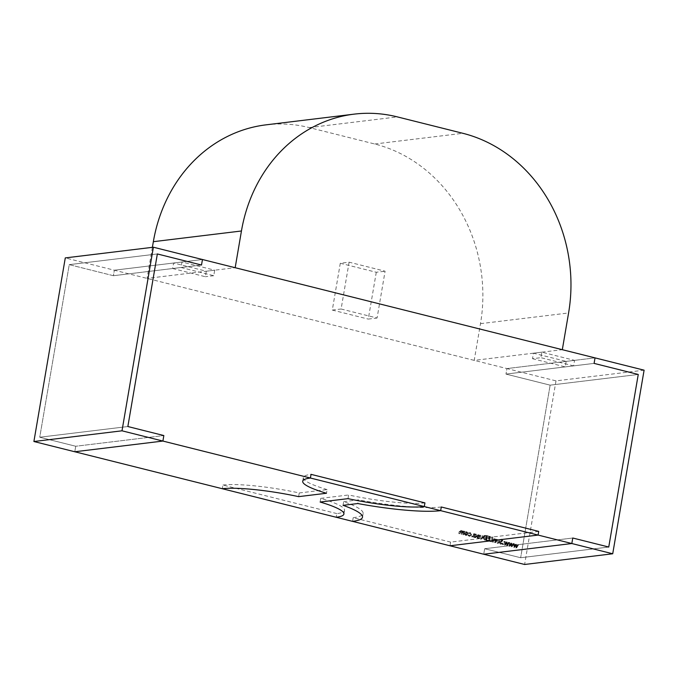 <?xml version="1.0" encoding="UTF-8"?>
<svg xmlns="http://www.w3.org/2000/svg" width="678" height="678" viewBox="0 0 678 678"><rect width="100%" height="100%" fill="white"/><g stroke="black" fill="none" stroke-linecap="round" stroke-linejoin="round"><path stroke-width="0.51" stroke-dasharray="3.39 2.54" d="M349.111 262.183L341.11 309.007L377.087 318.016L385.087 271.2L349.111 262.183L340.297 263.259L332.296 310.075L341.11 309.007M340.297 263.259L376.282 272.268L385.087 271.2M376.282 272.268L368.273 319.092L377.087 318.016M332.296 310.075L368.273 319.092M484.668 548.722L572.766 538.018L484.668 548.722L483.719 554.231L484.668 548.722L520.653 557.74L608.751 547.036L520.653 557.74L484.668 548.722M550.146 385.155L638.252 374.459L550.146 385.155L520.653 557.74L550.146 385.155L505.983 374.087L594.089 363.391L505.983 374.087L550.146 385.155M644.1 370.18L556.002 380.875L506.924 368.578L595.03 357.882L506.924 368.578L505.983 374.087L506.924 368.578L114.353 270.208L202.459 259.513L114.353 270.208L65.283 257.911M556.002 380.875L524.619 564.477M113.412 275.717L201.51 265.022L113.412 275.717L69.249 264.649L157.347 253.953L69.249 264.649L39.748 437.234L127.854 426.53L39.748 437.234L75.733 446.251L163.839 435.547L75.733 446.251L74.792 451.76L75.733 446.251L39.748 437.234L69.249 264.649L113.412 275.717L114.353 270.208L113.412 275.717M320.135 502.034L320.762 498.355A65.597 9.907 -170.3 0 1 344.543 510.373A65.597 9.907 -170.3 0 1 336.83 513.593L336.203 517.263M336.83 513.593L222.943 485.05L222.316 488.719M222.943 485.05A65.597 9.907 -170.3 0 1 299.252 492.965L298.625 496.643M299.252 492.965L327.11 489.584L326.482 493.253M327.11 489.584A65.597 9.907 9.7 0 1 303.329 477.566A65.597 9.907 9.7 0 1 311.041 474.354M424.937 502.89A65.597 9.907 9.7 0 1 348.628 494.974L348 498.644M320.762 498.355L348.628 494.974M538.722 531.408L450.624 542.103L449.997 545.773M450.624 542.103L353.187 517.687L352.56 521.365M353.187 517.687A84.436 12.755 -170.3 0 0 363.12 513.551A84.436 12.755 -170.3 0 0 343.678 501.661L343.051 505.33M343.678 501.661L358.416 499.872L357.789 503.542M441.293 506.991A84.436 12.755 9.7 0 1 358.416 499.872M266.03 124.845A150.736 132.973 83.1 0 1 309.312 127.6L374.739 143.999A150.736 132.973 -96.9 0 1 480.49 323.66L474.21 360.382L562.316 349.687M152.381 247.334L147.067 278.404L235.173 267.708M474.21 360.382L147.067 278.404M173.585 263.013L181.975 261.996L214.697 270.191L206.298 271.217L173.585 263.013L172.644 268.522L181.034 267.505L181.975 261.996M172.644 268.522L205.358 276.726L206.298 271.217M181.034 267.505L213.748 275.7L214.697 270.191M213.748 275.7L205.358 276.726M541.841 352.17L533.45 353.187L532.501 358.696L540.891 357.679L541.841 352.17L574.554 360.365L566.164 361.391L533.45 353.187M532.501 358.696L565.223 366.891L566.164 361.391M565.223 366.891L573.613 365.874L574.554 360.365M573.613 365.874L540.891 357.679M467.354 534.027L467.142 532.739L466.1 531.891L464.871 532.162L464.26 533.255L465.506 535.366L466.939 535.298L465.506 535.366L468.235 533.917L468.023 532.628L467.142 532.739M468.023 532.628L466.1 531.891L464.871 532.162L465.752 532.052L465.142 533.145L464.26 533.255M471.752 536.934L471.88 536.162L471.752 536.934L473.041 536.527L471.88 536.162L471.473 536.459L472.634 536.823L471.752 536.934M478.77 535.984L478.168 534.917L477.32 535.205L478.405 535.874L476.922 537.213L477.634 538.4L478.566 538.163L477.719 537.993L477.439 537.027L479.651 535.883L479.049 534.806L477.32 535.205L478.982 535.222L479.287 535.773L478.405 535.874M479.287 535.773L477.804 537.112L478.515 538.298L477.634 538.4L479.448 538.052L477.719 537.993L478.6 537.891L478.168 537.213L477.287 537.323M482.812 537.307L484.516 540.069L485.787 540.383L486.567 535.798L484.414 535.425L482.812 537.307L483.694 537.196L485.397 539.959L486.668 540.281L485.787 540.383M489.508 541.315L491.448 541.807L491.864 537.12L491.16 541.239L489.584 540.849L489.508 541.315L491.448 541.807M497.177 543.298L498.61 543.239L497.177 543.298L498.822 541.824L499.093 540.222L498.271 542.459L497.245 542.892L496.449 542.036L496.423 539.552L496.143 541.188L497.177 543.298M497.33 541.925L497.305 539.442L497.025 541.078L498.059 543.197L499.703 541.722L499.61 540.027L499.152 542.349L497.245 542.892L498.118 542.781L497.33 541.925L496.449 542.036M502.415 544.612L502.551 543.849L502.415 544.612L503.703 544.214L502.551 543.849L502.144 544.146L503.296 544.51L502.415 544.612M511.161 546.748L513.043 543.714L511.348 545.807L510.78 543.154L509.356 545.307L508.483 542.578L509.161 546.239L510.602 544.087L511.161 546.748L512.11 546.654L511.229 546.765M515.78 547.9L517.653 544.875L515.958 546.968L515.331 544.29L513.966 546.468L513.483 543.824L513.771 547.4L515.212 545.248L515.78 547.9L516.729 547.807L515.848 547.917M506.551 545.587L508.432 542.561L506.729 544.654L506.11 541.976L504.737 544.154L503.864 541.417L504.542 545.087L505.983 542.934L506.551 545.587L507.5 545.502L506.619 545.604M499.398 542.62L500.356 544.154L501.644 544.078L500.356 544.154L501.771 543.468L500.432 543.688L499.762 542.705L501.974 540.654L500.796 539.298L502.034 539.222L499.932 539.832L501.11 539.807L501.61 540.535L499.398 542.62L500.279 542.519L501.237 544.053L502.652 543.358L501.771 543.468M502.652 543.358L500.432 543.688L501.313 543.578L500.644 542.603L499.762 542.705M500.644 542.603L502.856 540.544L502.034 539.222L500.211 540.197L501.991 539.696L502.491 540.434L501.61 540.535M494.643 542.603L495.584 539.341L495.11 539.858L493.711 538.874L494.974 538.798L492.686 540.324L492.389 542.044L493.203 539.798L494.084 539.332L494.948 540.476L494.643 542.603L495.889 542.586L495.008 542.697M495.889 542.586L496.465 539.239L495.991 539.747L494.974 538.798L493.567 540.222L493.27 541.934L494.084 539.696L493.203 539.798L494.965 539.23L495.83 540.374L494.948 540.476M486.516 540.569L488.821 541.146L489.609 536.561L487.304 535.976L487.219 536.451L489.16 536.934L488.923 538.349L486.982 537.866L486.897 538.332L488.838 538.815L488.541 540.586L486.601 540.095L486.516 540.569L488.821 541.146M480.397 539.095L481.838 539.035L480.397 539.095L482.05 537.62L482.321 536.018L481.499 538.256L480.465 538.688L479.668 537.832L479.643 535.349L479.363 536.984L480.397 539.095M480.549 537.722L480.524 535.239L480.244 536.874L481.278 538.993L482.931 537.518L482.838 535.823L482.38 538.146L480.465 538.688L481.346 538.578L480.549 537.722L479.668 537.832M473.829 534.535L473.566 533.823L472.99 537.179L473.456 536.688L474.566 537.637L475.981 537.569L474.566 537.637L476.422 536.281L474.617 534.12L476.032 534.052L473.829 534.535L474.71 534.434L474.812 533.806L473.93 533.917M471.015 534.967L469.049 532.739L470.532 532.679L468.142 533.222L469.608 533.205L470.659 534.84L469.151 535.849L467.82 535.137L469.083 536.264L470.583 536.205L469.083 536.264L471.896 534.857L470.532 532.679L468.142 533.222M469.023 533.12L470.481 533.094L471.541 534.73L470.659 534.84M471.541 534.73L469.625 535.883L470.032 535.739L469.049 534.883L468.167 534.984M462.871 534.645L463.811 531.383L463.345 531.874L462.091 530.95L462.964 530.84L461.337 531.544L460.04 530.433L461.26 530.349L459.091 531.806L458.786 533.62L460.37 530.891L461.193 534.222L462.421 531.399L463.116 533.23L462.871 534.645L464.125 534.628L463.244 534.739M464.125 534.628L464.693 531.272L464.227 531.764L463.303 530.866L462.218 531.433L461.26 530.349L459.972 531.696L459.667 533.51L461.252 530.781L460.108 530.866L461.252 530.781L461.93 532.722L461.71 534.027L460.828 534.128M461.71 534.027L463.303 531.298L462.167 531.383L463.303 531.298L463.998 533.128L463.752 534.535M516.729 547.807L518.534 544.765L517.653 544.875M518.534 544.765L517.263 544.773M518.145 544.671L516.839 546.858L515.958 546.968M516.839 546.858L516.28 544.197L515.399 544.307M516.28 544.197L515.331 544.29M516.212 544.188L514.848 546.358L513.966 546.468M514.848 546.358L514.365 543.722L513.483 543.824M514.365 543.722L513.093 543.731M513.975 543.62L514.653 547.29L513.771 547.4M514.653 547.29L513.848 547.417M514.729 547.307L516.094 545.137L515.212 545.248M516.094 545.137L516.661 547.79M512.11 546.654L513.924 543.612L513.043 543.714M513.924 543.612L512.644 543.62M513.526 543.51L512.229 545.705L511.348 545.807M512.229 545.705L511.661 543.044L510.78 543.154M511.661 543.044L510.72 543.137M511.602 543.027L510.237 545.205L509.356 545.307M510.237 545.205L509.746 542.561L508.864 542.671M509.746 542.561L508.483 542.578M509.364 542.468L510.034 546.137L509.161 546.239M510.034 546.137L509.237 546.265M510.11 546.154L511.483 543.985L510.602 544.087M511.483 543.985L512.043 546.638M507.5 545.502L509.314 542.451L508.432 542.561M509.314 542.451L508.034 542.459M508.915 542.358L507.61 544.544L506.729 544.654M507.61 544.544L507.051 541.891L506.169 541.993M507.051 541.891L506.11 541.976M506.991 541.875L505.619 544.044L504.737 544.154M505.619 544.044L505.135 541.408L504.254 541.519M505.135 541.408L503.864 541.417M504.746 541.315L505.424 544.976L504.542 545.087M505.424 544.976L504.618 545.104M505.5 545.002L506.864 542.824L505.983 542.934M506.864 542.824L507.432 545.485M502.347 543.044L501.466 543.146M500.873 542.188L499.991 542.298M502.508 541.188L501.627 541.29M502.856 540.544L501.974 540.654M500.813 539.722L499.932 539.832M501.093 540.086L501.991 539.696L501.093 540.086M502.491 540.434L501.245 541.061M502.118 540.959L500.61 541.383M501.491 541.273L500.279 542.519M499.703 541.722L498.822 541.824M499.974 540.12L499.093 540.222M499.61 540.027L498.728 540.129M499.152 542.349L498.118 542.781L499.152 542.349M497.669 539.535L496.788 539.646M497.305 539.442L496.423 539.552M497.025 541.078L496.143 541.188M496.465 539.239L495.584 539.341M496.101 539.146L495.22 539.247M495.991 539.747L495.11 539.858M493.27 541.934L492.389 542.044M493.635 542.027L492.753 542.129M494.084 539.696L494.965 539.23L494.084 539.696M495.83 540.374L495.525 542.502M492.33 541.697L493.109 537.103L492.228 537.213M493.109 537.103L491.864 537.12M492.745 537.018L492.042 541.137L491.16 541.239M492.042 541.137L489.584 540.849M490.465 540.739L490.389 541.214M489.702 541.044L490.491 536.451L489.609 536.561M490.491 536.451L487.304 535.976M488.185 535.874L487.219 536.451M488.101 536.34L490.041 536.832L489.16 536.934M490.041 536.832L489.804 538.239L488.923 538.349M489.804 538.239L486.982 537.866M487.863 537.756L486.897 538.332M487.779 538.222L489.719 538.713L488.838 538.815M489.719 538.713L489.423 540.476L488.541 540.586M489.423 540.476L486.601 540.095M487.482 539.993L487.397 540.459M486.668 540.281L487.448 535.688L486.567 535.798M487.448 535.688L484.414 535.425M485.295 535.323L483.694 537.196M486.711 535.993L486.38 539.713L484.762 539.188L484.058 537.29L485.44 535.806L486.711 535.993L485.829 536.103L485.499 539.824L483.88 539.298L483.177 537.4L484.558 535.917L485.829 536.103M485.372 535.815L484.49 535.925L485.372 535.815M486.999 536.069L486.118 536.171M486.38 539.713L485.499 539.824M484.058 537.29L483.177 537.4M484.762 539.188L483.88 539.298M482.931 537.518L482.05 537.62M483.202 535.908L482.321 536.018M482.838 535.823L481.956 535.925M482.38 538.146L481.346 538.578L482.38 538.146M480.897 535.332L480.016 535.442M480.524 535.239L479.643 535.349M480.244 536.874L479.363 536.984M479.049 534.806L478.202 535.095L479.049 534.806M478.405 535.442L478.982 535.222L478.405 535.442M479.134 536.052L478.253 536.154M478.651 536.29L477.77 536.4M478.032 536.629L477.151 536.73M477.804 537.112L476.922 537.213M478.515 538.298L479.448 538.052L478.515 538.298M479.253 537.688L478.6 537.891L479.253 537.688M478.168 537.213L477.439 537.027M478.838 536.688L479.431 536.366L478.549 536.467M479.431 536.366L479.651 535.883M474.812 533.806L473.566 533.823M474.447 533.722L473.871 537.069L472.99 537.179M473.871 537.069L473.354 537.273M474.236 537.162L474.337 536.586L473.456 536.688M474.337 536.586L475.447 537.527L477.304 536.171L476.422 536.281M477.304 536.171L476.032 534.052L474.71 534.434M475.507 537.112L474.524 535.493L475.956 534.467L476.939 536.086L475.507 537.112L474.625 537.222L473.642 535.603L475.075 534.569L476.058 536.196L474.625 537.222L475.507 537.112M475.532 534.434L474.651 534.544L475.532 534.434M474.524 535.493L473.642 535.603M476.939 536.086L476.058 536.196M469.295 533.408L470.481 533.094L469.295 533.408M469.049 534.883L467.82 535.137M468.701 535.027L469.964 536.154L471.896 534.857M466.981 531.789L465.752 532.052L466.981 531.789M465.142 533.145L466.388 535.256L468.235 533.917M466.464 534.849L465.506 533.239L466.913 532.196L467.862 533.832L466.464 534.849L465.583 534.95L464.625 533.349L466.032 532.306L466.981 533.942L465.583 534.95L466.464 534.849M466.523 532.171L465.642 532.281L466.523 532.171M465.506 533.239L464.625 533.349M467.862 533.832L466.981 533.942M464.693 531.272L463.811 531.383M464.328 531.179L463.447 531.289M464.227 531.764L463.345 531.874M463.896 531.188L463.015 531.298M462.218 531.433L461.337 531.544M459.667 533.51L458.786 533.62M460.031 533.603L459.15 533.713M462.074 534.12L461.193 534.222M480.49 323.66L568.588 312.965M374.739 143.999L462.837 133.295M309.312 127.6L397.41 116.904M501.728 541.637L500.847 541.747M499.347 541.578L498.466 541.688M497.406 541.095L496.525 541.197M493.567 540.222L492.686 540.324M493.906 540.451L493.025 540.552M495.728 541.281L494.855 541.391M485.397 539.959L484.516 540.069M486.626 535.484L485.745 535.586M485.906 539.595L485.024 539.705M482.567 537.374L481.685 537.485M480.626 536.891L479.744 536.993M459.972 531.696L459.091 531.806M460.345 531.789L459.464 531.891M461.93 532.722L461.048 532.823M462.371 532.408L461.489 532.518M463.998 533.128L463.116 533.23M344.543 510.373L343.916 514.043M303.329 477.566L302.702 481.244M363.12 513.551L362.493 517.221M502.432 543.841L503.313 543.731M502.534 544.62L503.415 544.519M500.864 539.79L501.745 539.68M497.627 542.917L498.508 542.807M493.754 539.307L494.635 539.205M480.846 538.713L481.727 538.603M477.931 534.9L478.812 534.798M477.956 535.323L478.838 535.213M477.998 538.425L478.88 538.324M477.931 538.01L478.812 537.9M471.761 536.154L472.642 536.052M471.863 536.934L472.744 536.832M469.117 533.162L469.99 533.061M465.557 531.857L466.439 531.747"/><path stroke-width="1.02" d="M33.9 441.514L65.283 257.911L153.381 247.216L595.03 357.882L594.089 363.391L638.252 374.459L608.751 547.036L572.766 538.018L571.825 543.527L121.998 430.81L33.9 441.514L74.792 451.76L162.898 441.056L163.839 435.547L162.898 441.056L74.792 451.76L483.719 554.231L571.825 543.527L612.717 553.773L644.1 370.18L595.03 357.882L594.089 363.391L638.252 374.459L608.751 547.036L572.766 538.018L571.825 543.527L483.719 554.231L524.619 564.477L612.717 553.773M202.459 259.513L201.51 265.022L157.347 253.953L127.854 426.53L163.839 435.547L127.854 426.53L157.347 253.953L201.51 265.022L202.459 259.513M153.381 247.216L121.998 430.81M336.203 517.263A65.597 9.907 -170.3 0 0 343.916 514.043A65.597 9.907 -170.3 0 0 320.135 502.034L348 498.644A65.597 9.907 9.7 0 0 424.301 506.559L310.414 478.024A65.597 9.907 9.7 0 0 302.702 481.244A65.597 9.907 9.7 0 0 326.482 493.253L298.625 496.643A65.597 9.907 -170.3 0 0 222.316 488.719L336.203 517.263M424.301 506.559L424.937 502.89L311.041 474.354L310.414 478.024M538.095 535.078L440.666 510.661A84.436 12.755 9.7 0 1 357.789 503.542L343.051 505.33A84.436 12.755 -170.3 0 1 362.493 517.221A84.436 12.755 -170.3 0 1 352.56 521.365L449.997 545.773L538.095 535.078L538.722 531.408L441.293 506.991L440.666 510.661M462.837 133.295A150.736 132.973 -96.9 0 1 568.588 312.965L562.316 349.687L235.173 267.708L241.444 230.986A150.736 132.973 83.1 0 1 354.128 114.141A150.736 132.973 83.1 0 1 397.41 116.904L462.837 133.295M354.128 114.141L266.03 124.845A150.736 132.973 83.1 0 0 153.347 241.69L152.381 247.334M153.347 241.69L241.444 230.986"/></g></svg>

